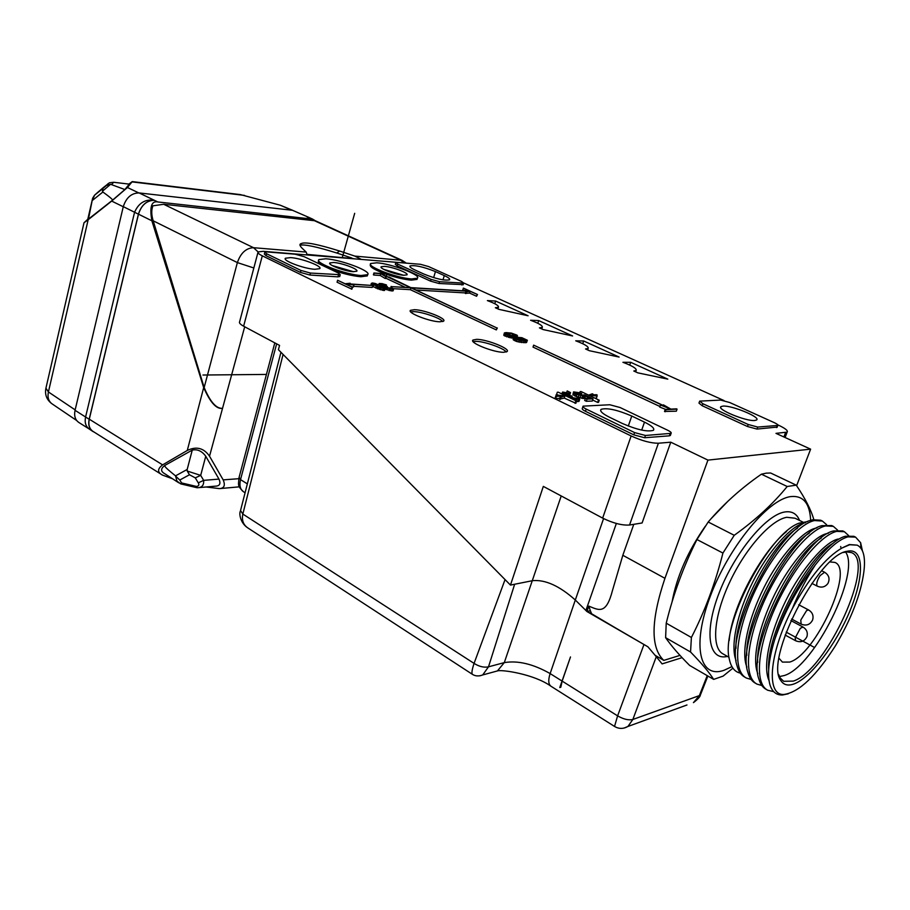 <?xml version="1.0" encoding="UTF-8"?>
<svg xmlns="http://www.w3.org/2000/svg" width="910" height="910" viewBox="0 0 910 910"><rect width="100%" height="100%" fill="white"/><g stroke="black" fill="none" stroke-linecap="round" stroke-linejoin="round"><path stroke-width="1.36" d="M757.723 427.063L748.213 424.492L702.941 403.767L699.676 401.128L720.697 400.07L729.786 402.55L774.262 422.638C777.072 423.946 778.255 424.879 777.811 425.436L757.723 427.063L756.972 429.076L747.474 426.506L702.224 405.746L698.971 403.096L699.562 401.447M670.772 442.192L658.396 443.227C650.98 443.261 641.903 440.838 631.142 435.97L602.647 518.109C613.112 523.227 622.076 525.536 629.538 525.013L642.096 522.966L670.772 442.192L707.934 460.107L810.617 449.153L796.614 485.712M602.647 518.109L543.327 486.395L510.464 585.085L278.403 349.69L279.563 345.413L243.618 326.201L262.296 255.824L631.142 435.97M262.296 255.824C258.849 254.106 257.439 252.798 258.087 251.933L263.183 251.331L416.689 263.991M463.725 282.976L723.996 400.559M777.822 424.868L778.198 425.038C785.25 428.337 788.231 430.703 787.139 432.113L775.991 433.365L810.617 449.153M599.224 400.229L581.024 391.516L599.224 400.229L598.496 402.379L597.665 402.413L592.649 400.013M583.173 395.463L581.331 394.576M594.583 398.011L596.391 398.205L597.108 396.077L588.565 395.133L592.33 393.791L592.763 394.838M576.61 401.082L558.205 392.164L576.61 401.082L575.871 403.278L564.234 398.079L559.434 399.194L560.173 396.999L562.744 396.123L556.408 396.328L555.68 398.534L555.066 398.227L555.794 396.021L562.13 395.816L556.499 395.213L556.237 396.009M558.217 395.156L556.613 394.371L557.329 392.187M559.707 398.398L555.68 398.534M556.499 395.213L555.418 397.192M351.886 289.187L337.053 282.214L337.599 280.257L352.454 287.219L351.886 289.187M372.736 285.501L348.12 284.011L353.933 285.058L345.231 283.738L350.145 283.249L347.643 283.784L372.736 285.501L372.19 287.423L353.569 286.332M351.419 286.718L353.376 287.014L353.933 285.058M463.383 290.256L462.701 289.937L463.622 288.197L477.488 294.51L470.151 291.325L466.375 291.814L468.206 291.291L411.331 287.844L496.917 327.975L410.911 287.822L391.573 286.65L410.433 287.606L383.144 274.854L385.829 276.685L380.733 273.648L374.385 273.205L373.396 274.831L373.919 272.989L386.579 273.876L386.511 275.889M477.488 294.51L476.567 296.262L469.605 293.088L465.283 293.384L465.829 291.61M387.034 274.092L380.733 273.648L380.209 275.48L373.851 275.048M465.42 292.929L415.972 290.017M497.326 327.987L496.314 329.909L410.364 289.687L393.632 288.697M390.799 288.436L391.107 286.423M405.234 287.287L385.92 278.244M389.002 277.425L380.733 273.648L380.209 275.48L385.294 278.528L386.352 276.776M676.346 411.183L664.505 411.479L665.244 409.398L676.471 408.84L677.074 409.125L676.346 411.183M660.444 405.007L667.212 407.498L533.658 345.14L667.587 407.475L663.424 404.87L670.886 409.113L660.444 405.007L659.727 407.066L665.585 409.375M659.921 406.497L533.021 347.097L533.658 345.14M498.839 309.332L495.358 307.739L498.418 307.262C499.033 305.76 495.358 303.542 487.385 300.596L495.62 301.039L528.096 315.77L498.839 309.332M543.088 329.557L539.437 327.884L542.28 327.395C542.929 325.78 539.038 323.403 530.587 320.263L538.674 320.57L572.606 335.961L543.088 329.557M589.361 350.703L585.539 348.962L588.144 348.45C588.838 346.71 584.698 344.162 575.723 340.818L583.651 340.977L619.118 357.061L589.361 350.703M637.796 372.838L633.792 371.007L636.147 370.495C636.886 368.63 632.484 365.888 622.929 362.305L630.687 362.305L667.803 379.14L637.796 372.838M777.197 427.074L756.972 429.076M670.488 435.094L669.362 435.833L644.644 437.744L633.781 434.843L585.448 411.297C582.832 409.966 581.797 408.988 582.343 408.351L582.935 406.599M339.771 276.367L337.928 276.856L309.923 275.025L300.436 272.42L266.027 255.653L264.332 254.083L264.776 252.388M463.19 284.637L439.007 283.499L430.578 281.156L397.192 265.845L395.315 264.332L395.77 262.774M527.186 340.545L519.03 340.09L513.752 337.621L513.126 339.578L516.664 341.523L525.934 342.683L527.379 340.249L526.56 342.49M513.558 338.213L504.174 335.665L504.345 332.935L506.074 332.594L511.454 333.117L517.073 335.176L516.925 337.894L515.481 338.224M385.055 289.027L391.937 290.961L393.165 290.711L393.712 288.811L392.949 290.916M372.463 286.457L383.736 290.495L384.577 290.438L385.294 288.208L384.577 290.438M584.868 396.328L576.94 394.428L573.562 391.891L572.925 394.542L574.927 395.964L583.082 398.523L584.709 398.296L585.426 396.146L584.14 398.478M585.665 398.307L584.834 397.909M573.562 391.891L580.068 392.847L581.706 393.461L580.648 393.484L575.347 392.665L577.497 394.246L582.184 395.588L584.607 394.849L593.024 398.887L592.296 401.037L586.302 401.264L584.675 400.48L585.403 398.318L590.522 398.136L585.426 396.146M570.559 392.642L567.203 390.925L570.559 392.642L569.774 394.803M576.462 401.503L579.01 401.367L579.738 399.194L578.805 399.388L578.077 401.572M503.674 352.284C493.607 352.511 468.957 342.638 472.984 340.033L476.578 339.339C486.77 339.237 510.965 348.928 507.052 351.59L503.674 352.284M439.837 321.799C429.782 321.73 406.872 312.756 410.467 310.333L414.448 309.673C424.617 309.844 447.106 318.659 443.614 321.139L439.837 321.799M367.549 275.013L367.299 275.912L360.838 276.754C351.192 275.832 340.647 273.137 329.227 268.655M322.561 265.47C319.023 263.411 317.681 261.864 318.534 260.84L318.637 260.465M417.269 278.596L417.03 279.404L411.365 280.144C404.586 279.563 396.441 277.686 386.921 274.49M384.862 273.762C374.226 269.701 369.403 266.687 370.37 264.696L370.495 264.298M281.622 352.966L507.245 581.808M504.948 579.898L474.064 663.39C479.229 666.62 484.04 667.769 488.499 666.825L514.65 584.243L510.464 585.085M623.93 728.114L627.911 726.476L632.86 719.469L656.281 656.702L647.909 646.794L586.939 611.531L575.313 600.009L550.129 673.582C533.203 663.993 517.926 660.33 504.288 662.616L561.22 495.961M603.569 518.586L575.313 600.009C559.593 585.96 545.374 579.511 532.657 580.648L514.65 584.243M633.769 524.331L622.827 555.282L612.476 590.488C606.185 614.728 599.144 610.337 588.827 606.117L586.939 611.531L590.351 610.712L588.838 606.117M655.655 655.621L663.788 660.387C650.445 647.715 650.832 620.358 664.937 578.316L707.934 460.107M663.788 660.387L679.997 655.382M257.928 252.525L239.614 321.787C238.92 322.879 240.263 324.347 243.618 326.201M238.773 478.694L223.177 479.877L209.527 456.206L244.699 326.77M206.035 486.986L219.492 488.625C224.258 488.238 225.487 485.326 223.177 479.877M253.833 267.984L237.374 262.592L204.158 387.535C210.085 401.628 216.102 408.567 222.233 408.351C216.341 409.204 210.153 402.288 203.681 387.592L151.879 220.8C149.468 206.934 151.458 200.655 157.851 201.963L312.665 219.139L309.138 217.524M307.227 254.891L306.147 252.07L301.688 247.782C299.481 245.359 299.379 243.948 301.381 243.539C305.043 241.73 317.806 244.233 339.669 251.035L354.82 256.097L402.027 260.328L315.702 220.914M258.087 251.922L253.526 247.702L163.709 204.284L152.914 205.819C151.276 209.971 151.367 214.965 153.21 220.811L237.374 262.592C240.672 253.037 246.053 248.077 253.526 247.702L306.147 252.07M204.158 387.535L153.21 220.811M315.258 220.72L312.665 219.139M163.709 204.284L315.486 220.811M361.042 259.236L354.82 256.097M353.41 258.611L307.182 254.402M339.669 251.035L336.723 252.98L351.851 258.031M336.723 252.98C316.805 246.746 304.554 244.164 299.97 245.2M383.679 269.337L403.619 275.252M384.521 266.368L381.222 266.755C378.787 268.404 395.952 274.888 403.767 275.264L406.941 274.865C409.307 273.193 392.403 266.801 384.521 266.368M376.797 262.797C391.141 263.638 421.614 275.161 417.383 278.21L411.718 278.938C397.579 278.312 366.264 266.471 370.711 263.502L376.797 262.797M332.184 265.527L353.58 271.726M333.629 262.478L329.864 262.933C327.35 264.708 344.765 271.282 353.137 271.692L356.754 271.237C359.2 269.428 342.069 262.945 333.629 262.478M325.814 258.77C341.159 259.691 372.053 271.362 367.651 274.661L361.19 275.502C346.062 274.809 314.268 262.808 318.875 259.6L325.814 258.77M280.94 352.272L240.536 510.544L242.833 514.059L282.999 354.729M248.032 528.05C243.3 524.911 241.571 520.247 242.833 514.059L474.064 663.39C472.062 669.487 471.482 673.127 472.313 674.276L248.032 528.05C240.138 523.136 238.966 513.251 240.365 511.215M479.888 675.823L482.709 674.947L488.499 666.825L504.288 662.616L497.429 670.932L482.709 674.947C478.728 676.448 475.259 676.221 472.313 674.276M643.859 644.826L617.606 715.863L614.534 726.442C618.857 729.024 623.316 729.035 627.911 726.476L686.97 704.977M590.351 610.712L591.728 614.011M614.671 627.399L591.773 613.852M656.281 656.702L662.105 663.902L682.102 657.657M647.909 646.794L587.325 611.44M562.152 681.112L570.49 656.963L559.786 687.539L560.799 687.232L562.152 681.112L617.606 715.863C623.543 719.264 628.628 720.47 632.86 719.469L699.369 695.604L693.454 702.622M723.029 406.099L721.004 406.611C716.204 409.17 746.029 421.512 754.731 420.5L756.574 420.01C761.192 417.337 731.89 405.246 723.029 406.099M93.002 431.385C89.373 428.872 88.133 424.811 89.282 419.191L162.606 464.873L187.278 450.473C196.401 446.071 203.817 447.982 209.527 456.206M172.57 478.785L162.503 475.111C157.271 472.335 157.305 468.923 162.606 464.873M192.26 450.097L187.187 469.458L175.528 475.862C162.196 465.181 165.586 466.557 164.733 465.488L192.26 450.097C197.413 448.971 201.918 451.03 205.751 456.263L218.98 479.092C220.857 483.472 219.879 485.803 216.034 486.111L198.971 487.612C202.452 486.998 203.999 484.586 203.647 480.366L218.98 479.092M164.733 465.488C160.604 468.684 160.581 471.403 164.642 473.644L178.792 482.835M214.248 486.27L216.034 486.111M89.282 419.191L138.491 214.168C141.425 205.08 146.715 200.45 154.347 200.291C145.259 198.96 138.661 202.941 134.566 212.257L85.608 416.894C84.471 422.32 85.654 426.335 89.157 428.963L78.863 422.49M94.174 432.125L92.706 431.363C89.225 428.815 88.043 424.788 89.169 419.283L138.411 214.157C141.368 205.023 146.681 200.393 154.347 200.291L157.851 201.963M78.84 422.467C75.2 419.942 73.938 415.893 75.052 410.319L123.294 206.638C126.228 197.584 131.506 193.011 139.116 192.931L292.508 210.29L309.775 217.82M292.508 210.29L309.161 217.536M87.792 219.276L84.016 222.745L88.168 219.731L111.68 201.087L127.434 187.505L132.268 181.59L128.901 184.082M76.656 420.5L52.086 403.869C48.56 401.299 47.331 397.329 48.412 391.96L45.932 388.172L83.982 222.87M292.701 210.324L280.348 205.239L240.342 194.592L132.303 181.602M111.623 184.537L113.659 182.273L129.288 184.127L124.875 189.553L110.588 184.286L102.421 191.271L102.898 191.999C110.588 197.572 113.716 200.371 112.283 200.393L124.875 189.553M92.593 198.46L87.69 219.697L112.283 200.393M113.659 182.273L109.393 182.796L103.16 187.722M88.406 219.299L92.638 198.266L94.549 195.172M97.461 192.59L94.651 195.115L93.07 198.539M110.588 184.286L106.334 185.538L102.966 188.415L102.421 191.271M197.265 487.737L198.971 487.612L197.265 487.737M175.528 475.862L176.95 481.072L180.658 483.87M187.187 469.458L187.221 471.05L200.689 475.373L203.647 480.366L198.278 482.857C199.449 484.791 198.858 485.986 196.514 486.452L197.106 487.749L180.737 483.892M205.751 456.263L200.689 475.373L195.286 477.875L189.473 474.758L187.221 471.05M180.692 483.881L181.59 482.937L179.805 480.025L176.256 476.726M424.003 274.103C436.243 278.961 444.774 280.86 449.608 279.802C450.245 278.926 448.471 277.516 444.285 275.582L435.446 271.578C423.309 266.789 414.835 264.912 410.012 265.959C409.386 266.801 411.081 268.166 415.108 270.043L424.003 274.103M397.704 264.105L395.827 262.58L397.283 262.421L420.42 264.287L428.519 266.539L461.609 281.486L463.668 283.101L439.541 281.725L431.101 279.381L397.704 264.105L397.192 265.845M314.814 269.292L319.74 268.655C322.822 266.289 301.528 258.247 290.574 257.61L285.41 258.235C282.225 260.556 303.963 268.757 314.814 269.292M304.167 256.688L338.361 273.023L340.249 274.695L310.458 273.057L300.983 270.452L266.539 253.708L264.844 252.15L266.869 251.922L295.113 254.197L304.167 256.688M622.372 423.48C637.102 429.816 647.454 432.091 653.403 430.316C654.881 428.53 651.901 425.8 644.485 422.115L631.767 416.029C617.173 409.807 606.936 407.589 601.032 409.375C599.599 411.047 602.42 413.675 609.507 417.246L622.372 423.48M667.644 430.225C670.511 431.647 671.66 432.694 671.102 433.353L645.44 435.48L634.577 432.58L586.199 409.068C583.583 407.748 582.548 406.77 583.082 406.144L609.791 404.757L620.108 407.532L667.644 430.225M598.393 400.263L597.665 402.413M580.182 391.539L579.772 392.756M593.024 394.075L590.67 394.906L596.596 394.724L596.88 395.941M597.199 395.008L591.272 395.202L597.108 396.077M556.021 394.917L564.962 395.884L564.234 398.079L564.962 395.884L560.878 397.283L560.15 399.49M575.734 401.105L575.006 403.312M560.878 397.283L560.173 396.999M556.408 396.328L555.794 396.021M352.454 287.219L351.431 289.152M351.988 287.185L337.599 280.257M388.866 276.947L410.854 287.628L467.751 291.086L462.712 290.142L470.151 291.325L469.605 293.088L470.151 291.325L463.236 288.174M466.375 291.814L465.829 293.589M477.113 294.487L476.567 296.262M462.712 290.142L462.53 290.768M496.917 327.975L496.314 329.909M410.911 287.822L410.364 289.687M391.573 286.65L391.05 288.447M385.829 276.685L385.294 278.528M677.074 409.125L665.858 409.682L665.119 411.764M665.858 409.682L665.244 409.398M494.79 303.712L495.62 301.039M537.81 323.266L538.674 320.57M582.753 343.707L583.651 340.977M629.731 365.081L630.687 362.305M513.752 337.621L514.377 337.246L519.235 339.794L523.125 340.272L517.176 337.303L516.675 338.884M517.187 337.599L516.766 338.929M517.176 337.303L521.896 337.701L527.379 340.249M526.56 340.727L525.934 342.683M525.298 340.806L524.672 342.751M523.796 340.772L523.17 342.729M522.078 340.647L521.453 342.604M520.554 340.42L519.928 342.376M519.03 340.09L518.404 342.046M517.289 339.566L516.664 341.523M515.97 339.043L515.344 341M515.083 338.634L514.457 340.59M514.196 338.122L513.581 340.078M519.621 339.111L519.394 339.828M518.529 338.6L518.234 339.51M517.642 338.099L517.301 339.18M519.121 337.633L518.939 338.224L521.794 339.555L525.866 339.93L521.692 337.985L518.939 338.213M519.758 337.655L519.473 338.565M520.622 337.769L520.247 338.929M521.692 337.985L521.259 339.362M522.784 338.304L522.329 339.714M523.648 338.611L523.216 339.953M525.184 339.328L524.899 340.203M517.54 335.949L513.911 336.256L513.297 338.201M515.845 336.302L515.401 337.712M513.911 336.256L512.614 336.131L512 338.076M512.614 336.131L511.75 336.017L511.136 337.963M511.75 336.017L510.453 335.79L509.839 337.735M510.453 335.79L509.145 335.471L508.531 337.417M509.145 335.471L507.405 334.937L506.79 336.893M507.405 334.937L505.88 334.323L505.266 336.268M505.88 334.323L504.788 333.72L504.174 335.665M504.788 333.72L504.356 333.219L503.742 335.164M517.119 336.131L516.505 338.076M516.698 336.222L516.084 338.167M511.522 335.619L515.606 335.71L515.788 335.039L513.615 334.027L508.883 333.14L505.869 333.549L511.522 335.619M509.35 335.176L511.932 335.653L512.535 333.72M506.301 333.174L506.085 333.845M507.37 333.105L506.984 334.357M508.883 333.14L508.326 334.88M510.385 333.276L509.771 335.221M513.615 334.027L513.069 335.756M514.912 334.539L514.525 335.79M515.788 335.039L515.572 335.722M393.495 289.005L387.626 288.038L378.97 283.863L378.731 284.682L379.242 283.465L382.143 283.647L386.466 284.944L386.136 286.07M379.356 284.204L379.174 284.853M386.466 284.944L385.567 284.898L385.248 285.979M385.567 284.898L384.885 284.648L384.521 285.888M384.885 284.648L384.02 284.386L383.633 285.683M384.02 284.386L383.03 285.512M383.406 284.238L382.245 284.068L381.938 285.114M382.245 284.068L380.96 284.659M381.153 284L380.448 284.25M380.494 284.068L387.353 286.559L387.08 287.48M387.353 286.559L386.454 287.094M386.625 286.513L386.181 286.9L387.341 287.594L392.028 288.402M392.085 288.197L391.516 288.459M391.687 287.856L393.712 288.811M392.494 289.05L391.937 290.961M392.13 289.039L391.573 290.938M390.606 288.834L390.049 290.745M389.366 288.561L388.82 290.461M387.626 288.038L387.068 289.937M386.432 287.549L385.874 289.448M385.92 287.298L385.374 289.209M385.089 286.832L384.839 287.719M384.702 286.502L385.294 288.208M384.668 286.184L384.327 287.367M383.258 285.888L383.042 286.639M382.132 285.512L381.961 286.104M385.135 288.515L379.936 287.583L371.587 283.613L372.406 282.942L375.432 283.545L384.429 287.423M384.293 288.572L383.736 290.495M382.939 288.39L382.382 290.301M381.256 287.969L380.698 289.892M379.936 287.583L379.379 289.494M378.56 287.071L378.003 288.993M377.604 286.695L377.058 288.618M376.16 286.093L375.602 288.004M373.873 285.001L373.327 286.923M372.793 284.421L372.52 285.399M372.224 284.068L371.883 285.262M371.587 283.613L371.132 285.217M371.382 283.294L370.836 285.194M382.939 287.014L378.128 284.75L372.998 283.601L378.526 286.752L383.019 287.969L383.724 287.696L382.939 287.014L382.678 287.924M381.597 286.309L381.21 287.628M373.657 283.533L373.453 284.25M374.829 283.715L374.499 284.887M375.887 283.988L375.477 285.387M378.128 284.75L377.661 286.377M379.823 285.478L379.379 287.037M583.367 394.883L583.151 395.554M593.024 398.887L587.03 399.103L586.302 401.264M587.03 399.103L585.403 398.318M583.81 396.362L583.082 398.523M582.593 396.237L581.877 398.398M580.739 395.793L580.011 397.954M578.908 395.19L578.191 397.351M576.94 394.428L576.212 396.589M575.643 393.802L574.927 395.964M574.392 393.018L573.675 395.179M573.641 392.381L572.925 394.542M581.706 393.461L581.046 395.429M580.648 393.484L580.079 395.179M579.01 392.881L578.43 394.61M577.839 392.585L577.315 394.155M576.803 392.46L576.405 393.655M575.734 392.483L575.552 393.052M567.203 390.925L566.691 392.472M569.66 392.665L569.433 393.348M578.805 399.388L573.437 398.398L562.243 392.881L561.891 393.95M562.846 393.359L562.551 394.269M562.243 392.881L561.709 393.859L562.63 392.039L569.012 393.177L570.16 393.643L569.569 395.429M570.16 393.643L569.262 393.666L568.693 395.349L572.14 396.077L571.787 397.135M569.262 393.666L568.432 393.359L567.84 395.133M568.432 393.359L567.419 393.063L566.839 394.803M567.419 393.063L566.737 392.915L566.191 394.565M566.737 392.915L565.508 392.79L565.087 394.064M565.508 392.79L564.177 393.552M564.428 392.813L563.802 393.165L564.541 393.814L568.704 395.349M572.14 396.077L571.207 396.714M571.412 396.1L572.856 397.738L577.668 398.489M577.816 398.068L577.19 397.59L576.849 398.614M577.19 397.59L579.738 399.194M578.441 399.41L577.713 401.594M576.849 399.297L576.303 400.935M575.473 399.001L575.04 400.32M573.437 398.398L573.107 399.388M571.958 397.772L571.651 398.682M571.298 397.454L571.002 398.364M570.172 396.817L569.842 397.807M569.558 396.328L569.182 397.477M569.307 395.827L568.818 397.306M567.749 395.543L567.396 396.612M566.418 395.088L566.111 395.998M564.928 394.462L564.655 395.293M563.631 393.837L563.358 394.667M473.132 341.648L475.953 341.364C484.245 341.307 503.742 348.132 506.278 351.999M410.706 311.868L413.857 311.629C422.115 311.8 440.201 318 442.783 321.56M849.348 544.555L842.046 547.979L849.701 544.737L857.243 545.158L849.348 544.555M788.288 693.773L782.543 694.99C776.446 695.24 772.271 691.907 770.019 684.98C767.084 674.902 768.62 659.841 774.637 639.81C784.158 612.271 797.706 587.337 815.246 565.019C806.34 578.578 798.684 593.161 792.28 608.767C768.654 654.415 765.89 696.548 784.431 694.398C799.287 691.998 816.304 675.777 835.471 645.736C851.521 618.481 860.996 593.775 863.886 571.605C865.672 557.216 863.453 548.411 857.243 545.158M792.28 608.767C809.286 577.577 825.87 557.318 842.046 547.979M847.096 551.278L849.223 550.925C864.307 549.549 863.874 577.782 849.86 611.065C836.028 644.326 811.094 677.359 794.316 683.831C788.231 686.129 783.772 685.071 780.916 680.657C763.843 660.774 817.942 554.725 847.096 551.278M853.864 536.308L845.447 536.24C825.541 540.813 788.049 593.82 774.637 639.81M842.706 530.905L833.651 530.917C802.802 536.934 745.961 645.725 758.906 679.133C760.351 684.115 762.728 687.494 766.038 689.291L767.665 690.224M831.66 525.548L821.946 525.661C790.836 532.418 735.428 638.422 747.895 672.354C749.362 677.677 751.853 681.283 755.345 683.171L756.961 684.092C743.584 677.359 746.211 641.857 763.581 602.534C780.939 563.256 808.979 529.518 825.541 525.934L833.332 526.355L837.587 530.109M751.159 679.474L746.359 678.041C732.812 671.193 735.2 635.726 752.445 596.585C769.689 557.489 797.763 524.001 814.484 520.554L822.367 521.043L820.695 520.224L812.801 519.746L810.332 520.463C778.994 527.925 725.008 631.21 736.986 665.608C738.476 671.284 741.07 675.118 744.755 677.12M735.962 648.352C734.609 613.795 770.372 544.442 797.49 528.21M746.769 655.416C744.96 620.916 782.065 548.923 809.297 533.158M757.677 662.503C755.414 628.082 793.907 553.439 821.195 538.174M768.677 669.396C766.14 634.975 805.953 557.955 833.173 543.27M815.246 565.019C827.907 548.787 838.815 539.391 847.972 536.843L855.571 537.139L860.632 542.724L862.384 550.664M773.671 691.645L767.676 690.224C754.458 683.592 757.336 648.034 774.831 608.528C792.314 569.08 820.319 535.08 836.699 531.36L844.4 531.724L848.655 535.58M761.841 685.514L756.972 684.104M840.749 546.5L840.715 547.308M822.367 521.043L826.621 524.706M807.602 521.589L799.037 523.182C768.506 533.726 720.208 625.545 729.331 659.159C730.992 667.223 734.643 671.876 740.296 673.104M729.183 640.549C731.481 608.107 760.771 552.381 786.547 531.486M805.543 522.647L804.849 522.795C791.495 525.275 768.302 551.119 753.218 581.115C737.02 613.226 730.139 646.054 736.076 660.637M816.896 527.937L815.815 528.153C802.518 530.769 779.233 557.034 764.059 587.382C747.77 619.892 740.877 652.743 746.905 667.087M828.35 533.271L826.883 533.567C813.642 536.32 790.289 563.006 775.013 593.707C758.621 626.615 751.717 659.5 757.837 673.605M838.064 539.038C824.824 541.939 801.266 569.262 785.876 600.498C769.36 634.031 762.58 666.871 769.018 680.521M810.639 520.349C809.809 503.173 803.143 495.256 790.631 496.598C767.665 499.499 728.239 547.649 710.062 596.892C691.532 646.18 699.79 679.201 724.178 670.226L731.924 666.62M813.802 519.553C811.151 510.032 805.293 498.578 796.239 485.155L787.195 486.497C773.227 503.73 755.573 519.997 734.245 535.296L722.927 553.064C715.271 583.333 704.761 611.474 691.395 637.478L690.553 652.004C701.542 663.265 709.243 672.388 713.656 679.383L723.12 676.107L732.903 668.156M796.239 485.155L770.622 472.995L766.209 473.154L761.408 474.19L787.195 486.497M734.245 535.296L708.207 521.999C723.53 504.049 741.263 488.113 761.408 474.19M691.395 637.478L666.222 623.191C673.332 594.162 683.569 566.27 696.946 539.528L708.207 521.999M696.946 539.528L722.927 553.064M713.656 679.383L689.643 665.438C679.178 654.995 671.17 645.736 665.608 637.671L666.222 623.191M665.608 637.671L690.553 652.004M672.081 601.863C676.744 576.599 687.778 551.449 705.193 526.389M710.755 519.064L728.034 501.114M843.559 552.495L846.63 551.87L851.43 552.586C876.489 561.481 826.473 670.818 793.281 681.112L783.658 681.294L780.234 677.973L778.767 674.64M779.495 676.574L784.409 675.493C814.313 666.438 860.951 572.731 845.572 552.017M830.147 561.936L834.88 562.414C854.649 569.341 815.61 654.745 789.721 662.07L782.407 662.093L779.04 658.294M266.425 374.431L202.941 375.022M354.684 213.327L342.228 257.712M814.04 647.215L786.183 632.12M748.213 424.492L747.474 426.506M658.396 443.227L629.538 525.013M664.937 578.316L622.827 555.282M783.908 436.971L785.569 432.557M274.809 342.865L239.08 477.42L240.524 479.615C239.194 485.383 240.172 489.432 243.482 491.753C237.021 485.542 238.568 485.007 238.977 477.807M313.745 220.391L400.116 259.851L403.79 262.683M276.64 343.843L240.524 479.615L247.338 483.881M493.095 672.115L497.417 670.932C500.818 669.339 533.977 673.935 550.914 686.208M562.05 681.055L550.129 673.582C548.07 680.088 548.366 684.331 551.028 686.277L614.512 726.43M585.892 610.473L616.343 523.466M707.229 675.652L699.369 695.604L700.768 694.023M777.174 425.607L776.435 427.575M702.941 403.767L702.224 405.746M187.278 450.473L203.681 387.592M307.216 217.012L310.515 218.536M123.294 206.638L138.411 214.157M139.116 192.931L154.347 200.291M138.491 214.168L151.879 220.8M89.169 419.283L75.052 410.319M123.271 206.752L111.68 201.087M88.168 219.731L48.412 391.96L75.155 409.887M291.689 210.199L280.348 205.239M244.597 195.411L132.121 181.909M138.752 192.897L127.434 187.505M92.854 200.075L102.898 191.999M97.529 192.533L103.228 187.665M106.334 185.538L108.074 183.649M94.651 195.115L102.966 188.415M195.286 477.875L198.278 482.857M181.59 482.937L196.514 486.452M189.473 474.758L179.805 480.025M444.285 275.582L442.999 279.859M435.446 271.578L433.638 277.641M462.382 283.26L461.859 285.001M439.541 281.725L439.007 283.499M431.101 279.381L430.578 281.156M338.463 274.934L337.928 276.856M310.458 273.057L309.923 275.025M300.983 270.452L300.436 272.42M266.539 253.708L266.027 255.653M644.485 422.115L641.709 430.089M628.309 426.039L631.767 416.029M670.147 433.626L669.362 435.833M645.44 435.48L644.644 437.744M634.577 432.58L633.781 434.843M586.199 409.068L585.448 411.297M729.012 657.293L723.109 653.949C711.336 648.034 713.542 616.934 729.342 582.957C745.017 548.969 770.804 519.94 786.786 517.289L795.067 518.234M727.454 656.406C708.526 661.092 703.737 632.177 719.321 592.433C734.654 552.745 766.004 514.798 784.738 511.989C791.859 510.874 796.796 513.684 799.549 520.429M808.626 609.973L806.624 610.53L800.777 620.097L801.153 624.135C806.306 626.137 810.128 624.76 812.619 619.972C813.79 615.717 812.471 612.385 808.626 609.973L798.696 604.74M803.041 627.081L800.334 628.264L795.158 638.001L795.727 640.799C800.971 642.824 804.736 641.357 807.022 636.386C807.921 632.404 806.59 629.299 803.041 627.081L790.892 620.574M820.126 575.575C817.589 579.499 816.475 582.741 816.77 585.312L817.396 586.222C821.696 587.974 825.211 587.052 827.941 583.435C830.113 578.817 828.999 575.086 824.608 572.242L820.126 575.575M787.139 432.113L785.103 437.517M219.492 488.625L239.375 486.827M405.883 262.853L402.027 260.328M301.381 243.539L300.152 244.38M244.153 492.173L243.482 491.753M417.383 278.21L417.03 279.404M367.651 274.661L367.299 275.912M707.866 676.028L700.404 694.967C700.279 696.605 697.959 699.153 693.443 702.622M720.709 407.452L721.004 406.611M777.083 427.393L777.811 425.436M307.967 216.989L309.116 217.501M89.157 428.963L92.49 431.215M162.298 474.986L93.025 431.397M45.784 388.832C44.829 394.803 46.763 399.706 51.597 403.528M463.133 284.83L463.668 283.101M285.239 258.872L285.41 258.235M339.703 276.617L340.249 274.695M600.623 410.581L601.032 409.375M670.317 435.56L671.102 433.353M497.906 308.899L498.418 307.262M541.78 328.954L542.28 327.395M587.655 349.918L588.144 348.45M635.681 371.872L636.147 370.495M472.722 340.863L472.984 340.033M410.251 311.061L410.467 310.333M784.431 694.398L782.543 694.99M853.842 536.297L855.559 537.127M842.694 530.894L844.378 531.713M831.638 525.536L833.321 526.344M744.744 677.12L746.348 678.03M860.894 548.139L860.632 542.724M795.772 518.586L802.756 521.999M846.63 551.87L849.223 550.925M780.234 677.973L780.916 680.657M791.598 619.028L801.153 624.135M785.125 635.043L795.727 640.799M821.696 570.763L824.608 572.242M811.891 583.39L817.396 586.222"/></g></svg>
